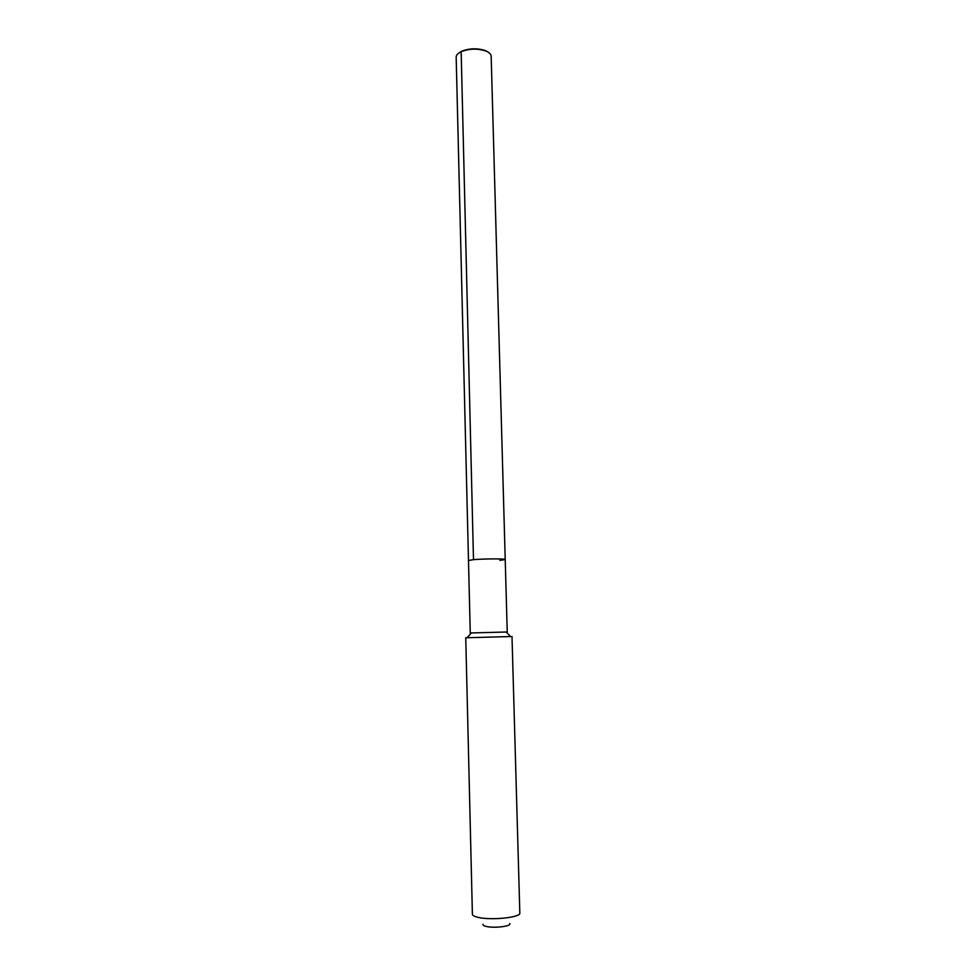 <?xml version="1.0" encoding="UTF-8"?>
<svg xmlns="http://www.w3.org/2000/svg" width="976" height="976" viewBox="0 0 976 976"><rect width="100%" height="100%" fill="white"/><g stroke="black" fill="none" stroke-linecap="round" stroke-linejoin="round"><path stroke-width="1.46" d="M499.956 560.383L505.214 559.529C506.019 558.626 483.937 558.711 473.494 559.663L468.492 560.492L473.494 559.663C483.937 558.711 506.019 558.626 505.214 559.529L491.172 56.23C491.062 54.314 489.525 52.667 486.56 51.289C477.996 48.263 469.419 48.434 460.831 51.826L460.526 51.972C457.634 53.509 456.182 55.229 456.17 57.145L470.261 632.973L471.347 632.936L470.261 632.973M510.668 636.596L506.154 632.021L471.347 632.936L467.089 637.731L510.619 636.559M467.126 637.694L465.747 637.755L467.089 637.731M511.997 636.535L519.83 913.06C521.05 917.306 492.514 920.502 478.935 917.538C474.69 916.671 472.506 915.598 472.396 914.292L465.747 637.755M483.035 924.235C482.62 925.15 483.852 925.919 486.707 926.529C494.954 928.371 511.985 926.139 509.728 923.54M489.537 53.155L486.207 50.923C477.874 47.958 469.517 48.129 461.148 51.435L457.646 53.997M461.148 51.435L473.494 559.663M507.239 631.997L505.214 559.529"/></g></svg>
